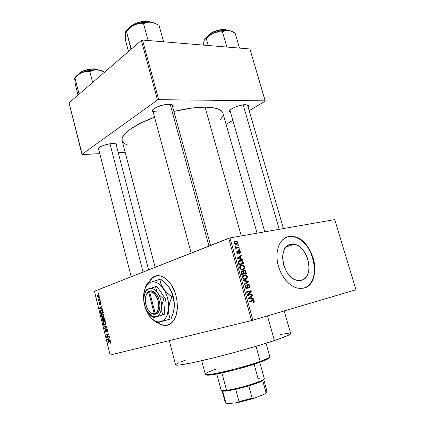 <?xml version="1.0" encoding="UTF-8"?>
<svg xmlns="http://www.w3.org/2000/svg" width="425" height="425" viewBox="0 0 425 425"><rect width="100%" height="100%" fill="white"/><g stroke="black" fill="none" stroke-linecap="round" stroke-linejoin="round"><path stroke-width="0.64" d="M290.817 244.322L294.063 244.285C308.47 245.756 315.084 277.589 301.314 280.335L298.839 280.596L296.236 280.144L293.611 278.997L291.072 277.185L288.713 274.784L286.636 271.888L283.645 265.083L282.582 257.863L282.837 254.463L283.603 251.377L284.84 248.737L286.508 246.633L288.527 245.145L290.817 244.322L293.293 244.189L295.858 244.742L298.414 245.958L300.868 247.786L303.126 250.15L306.76 256.132L308.789 263.033L308.917 269.854L308.242 272.919L307.094 275.591L305.522 277.78L303.567 279.379L301.314 280.335L297.118 280.373C282.46 278.141 277.052 245.868 290.817 244.322L288.681 245.06L290.817 244.322M303.769 288.129C323.292 283.565 313.39 238.462 292.931 236.576L288.83 236.534L293.186 236.486C313.746 238.383 323.563 283.794 303.859 288.102L300.316 288.517L296.581 287.906L292.804 286.28L289.138 283.698L285.728 280.25L282.726 276.075L280.256 271.347L278.418 266.257L277.286 261.019L276.903 255.845L277.291 250.952L278.412 246.532L280.218 242.76L282.625 239.769L287.141 236.98L290.578 236.337L294.196 236.677L297.861 237.979L301.437 240.178L304.799 243.19L307.833 246.904L310.42 251.175L313.283 258.299L314.415 263.277L314.872 268.233L314.627 272.993L312.965 279.374L311.036 282.885L308.523 285.642L305.517 287.518L303.859 288.102L297.558 288.161C288.469 286.174 279.411 274.391 277.387 261.694C275.288 248.992 280.521 238.005 288.83 236.534L286.87 237.081L290.323 236.428L295.779 237.299L299.413 239.057L302.903 241.676L306.112 245.055L308.933 249.061L311.265 253.56L313.028 258.379L314.16 263.357L314.612 268.313L314.367 273.068L313.427 277.451L311.817 281.292L309.586 284.442L306.813 286.769L303.769 288.129M156.411 275.83L152.368 277.844L148.474 283.162L151.374 278.768L155.173 276.202M148.176 283.3L152.102 277.902C159.449 271.171 172.167 280.155 176.024 295.784L177.028 300.788L177.352 308.21L176.253 314.925L173.852 320.317L170.377 323.924L166.175 325.465L161.612 324.843L157.707 322.665C162.812 326.363 167.482 326.432 171.716 322.873L171.716 322.873C177.268 316.869 178.707 307.843 176.024 295.784L174.447 290.982L171.137 284.585L166.998 279.655L162.414 276.611L159.317 275.745L154.913 276.255L151.114 278.821L148.176 283.3M116.918 144.601L116.487 145.908L116.981 144.845L116.163 143.974L112.508 143.565C115.026 143.491 116.498 143.836 116.918 144.601L116.052 144.218M173.145 105.57L172.747 107.228L173.23 106.25L172.667 105.033L169.023 104.263C171.323 104.295 172.693 104.731 173.145 105.57L171.796 104.619L172.194 105.214M248.471 105.581L248.088 106.962L248.556 105.873L248.327 105.373L245.581 104.683L248.471 105.581L247.361 104.874L247.589 105.246M169.299 340.611L175.589 364.862C176.869 365.962 188.673 363.842 210.991 358.493C232.347 353.276 258.644 345.817 274.412 340.547L267.463 315.902L274.412 340.547C285.51 336.802 290.934 334.48 290.684 333.593L284.213 310.957M257.088 233.171L222.913 113.162C221.797 109.331 215.852 107.328 205.073 107.164C196.116 107.18 185.725 108.598 173.894 111.419L191.553 108.104L205.073 107.164L241.278 235.939L205.073 107.164L212.309 107.594L217.797 108.832L221.367 110.787L222.955 113.348M122.156 140.739L122.161 138.29L123.994 134.847L125.667 132.972L130.496 129.025L141.132 122.899L154.572 117.242C133.487 124.854 120.355 134.805 122.103 140.548L155.125 267.288M228.687 238.276L94.424 291.231L110.123 355.029L251.584 320.562L228.687 238.276L229.994 237.91L252.917 320.2L355.964 289.76L334.73 219.592L229.994 237.91L334.73 219.592L355.964 289.76L251.584 320.562L252.917 320.2L229.994 237.91L94.424 291.231L110.123 355.029L251.584 320.562L228.687 238.276M99.28 297.797L99.657 297.659L99.769 298.116L99.397 298.26L99.28 297.797L99.397 298.26L99.769 298.116L99.657 297.659L99.28 297.797M99.121 299.864L100.109 299.498L100.226 299.96L98.324 300.661L98.51 300.092L98.037 299.195L98.6 299.885L99.121 299.864L98.037 299.195L98.51 300.092L98.324 300.661L100.226 299.96L100.109 299.498L99.121 299.864M100.061 300.953L100.433 300.815L100.55 301.272L100.172 301.41L100.061 300.953L100.172 301.41L100.55 301.272L100.433 300.815L100.061 300.953M100.146 302.212L100.884 302.664L101.092 303.811L100.698 304.443L100.757 303.168L100.257 302.674L100.135 304.369L99.636 304.688L99.03 303.02L99.349 302.573L99.333 303.721L99.758 304.204L100.146 302.212L99.758 304.204L99.333 303.721L99.349 302.573L99.067 303.832L99.976 304.613L100.305 302.653L100.757 303.168L100.778 304.39L101.038 303.105L100.146 302.212M101.527 308.709L102.414 308.832L102.531 309.315L99.562 308.832L99.445 308.348L101.703 305.952L101.819 306.436L101.134 307.11L101.527 308.709L101.134 307.11L101.819 306.436L101.703 305.952L99.445 308.348L99.562 308.832L102.531 309.315L102.414 308.832L101.527 308.709M104.003 315.122L103.976 316.444L103.121 317.348L101.878 317.098L101.214 315.361L101.777 314.027L103.27 313.932L104.003 315.122L103.27 313.932L102.207 313.793L101.766 314.038L101.299 316.025C101.787 317.247 102.398 317.688 103.121 317.348L103.918 316.588L104.003 315.122M105.889 322.745L105.857 324.068L104.996 324.955L103.626 324.557L103.084 322.942L103.647 321.619L105.15 321.544L105.889 322.745L105.15 321.544L104.082 321.39L103.615 321.645L103.163 323.606C103.657 324.838 104.268 325.284 104.996 324.955L105.798 324.211L105.889 322.745M110.691 342.21L110.681 342.996L110.102 343.453L109.948 342.991L110.394 342.444L110.091 341.843L107.817 342.359L107.706 341.891L110.16 341.397L110.691 342.21L109.528 341.397L107.706 341.891L107.817 342.359L110.043 341.828L110.373 342.274L110.102 343.453L110.681 342.996L110.691 342.21M109.252 340.016L110.16 340.197L110.277 340.691L107.243 340.011L107.121 339.522L109.438 337.28L109.56 337.769L108.853 338.401L109.252 340.016L108.853 338.401L109.56 337.769L109.438 337.28L107.121 339.522L107.243 340.011L110.277 340.691L110.16 340.197L109.252 340.016M107.042 336.887L109.188 336.276L109.305 336.743L106.622 337.503L106.5 337.009L108.162 334.427L106.016 335.049L105.905 334.581L108.582 333.806L108.704 334.31L107.042 336.887L108.704 334.31L108.582 333.806L105.905 334.581L106.016 335.049L108.162 334.427L106.5 337.009L106.622 337.503L109.305 336.743L109.188 336.276L107.042 336.887M106.553 328.833L107.498 329.492L107.706 331.282L107.164 331.861L107.392 330.22L106.675 329.295L106.436 331.574L105.729 332.058L105.049 331.218L104.948 329.848L105.421 329.317L105.278 330.847L105.99 331.564L106.128 329.391L106.553 328.833L106.096 329.731L106.053 331.521L105.278 330.847L105.421 329.317L104.975 330.953L106.213 331.957L106.675 329.295L107.366 330.103L107.015 331.41L107.164 331.861L107.429 331.718L107.69 330.05L106.553 328.833M103.716 325.688L106.733 326.326L106.845 326.777L104.523 328.966L104.401 328.488L106.484 326.676L103.833 326.172L103.716 325.688L103.833 326.172L106.484 326.676L104.401 328.488L104.523 328.966L106.845 326.777L106.733 326.326L103.716 325.688M103.764 317.709L104.646 318.166L105.246 320.301L102.595 321.151L102.191 318.734L102.675 318.213L103.27 318.553L103.764 317.709L103.27 318.553L102.436 318.32L102.244 319.722L102.595 321.151L105.246 320.301L104.89 318.862L103.764 317.709M101.267 310.043L102.606 310.356L103.365 312.683L100.73 313.581L100.279 311.461L100.72 310.362L101.267 310.043L100.284 311.546L100.73 313.581L103.365 312.683L103.031 311.328C102.574 310.091 101.984 309.666 101.267 310.043L101.612 309.963L101.267 310.043M97.893 294.812L98.791 294.929L99.243 295.869L99.126 296.862L98.377 297.41L97.352 296.762L97.33 295.311L97.893 294.812L97.251 296.453L98.542 297.362L99.211 295.71L97.893 294.812L98.276 294.732L97.893 294.812M98.212 293.468L98.584 293.324L98.701 293.787L98.324 293.93L98.212 293.468L98.324 293.93L98.701 293.787L98.584 293.324L98.212 293.468M237.665 244.928L238.34 244.805L238.505 245.384L237.83 245.512L237.665 244.928L237.83 245.512L238.505 245.384L238.34 244.805L237.665 244.928M237.214 247.467L238.993 247.132L239.158 247.711L235.716 248.37L235.551 247.786L236.103 247.679L235.349 247.238L235.322 246.505L235.864 246.58L236.279 247.435L237.214 247.467L236.449 247.488L235.864 246.58L235.322 246.505L235.296 247.1L236.103 247.679L235.551 247.786L235.716 248.37L239.158 247.711L238.993 247.132L236.544 248.211L238.993 247.132L235.625 248.062L237.214 247.467M238.786 248.923L239.461 248.795L239.62 249.379L238.946 249.507L238.786 248.923L238.946 249.507L239.62 249.379L239.461 248.795L238.786 248.923M238.829 250.495L240.104 251.133L240.38 252.577L239.631 253.332L239.408 252.763L239.833 251.749L238.999 251.09L238.643 253.188L237.724 253.539L236.778 252.418L237.033 251.053L237.384 250.867L237.612 251.441L237.23 252.147L237.899 252.971L238.197 250.978L238.829 250.495L237.899 252.971L237.267 252.296L237.612 251.441L237.384 250.867L236.778 252.418L237.766 253.544L238.133 253.544L239.078 251.063L239.833 251.749L239.408 252.763L239.631 253.332L240.332 251.69L239.859 251.866L240.332 251.69L239.254 250.495L238.499 250.617L238.829 250.495M240.752 258.729L242.298 258.942L242.473 259.558L237.24 258.745L237.065 258.129L241.278 255.298L241.448 255.908L240.183 256.7L240.752 258.729L240.183 256.7L241.448 255.908L241.278 255.298L237.065 258.129L237.24 258.745L242.473 259.558L242.298 258.942L241.14 259.351L242.298 258.942L240.752 258.729L239.642 259.117L240.752 258.729M244.598 266.916L244.54 268.382L243.679 269.386L242.452 269.774L240.906 269.493L239.684 267.686L239.812 266.47L240.46 265.641L241.549 265.168L242.935 265.195L243.966 265.8L244.598 266.916L243.408 265.386L241.549 265.168C240.21 265.354 239.61 266.284 239.748 267.968L241.538 269.737L242.877 269.7L244.333 268.765L241.682 269.763L244.333 268.765L244.598 266.916L244.062 267.091L244.598 266.916M247.302 276.579L247.249 278.062L246.394 279.082L244.736 279.512L243.621 279.225L242.399 277.419L242.521 276.192L243.169 275.352L244.258 274.858L245.645 274.869L246.67 275.464L247.302 276.579L246.112 275.06L244.258 274.858C242.919 275.06 242.324 276.011 242.457 277.706L244.194 279.448L245.592 279.411L247.042 278.449L244.322 279.475L247.042 278.449L247.302 276.579L246.766 276.749L247.302 276.579M254.224 301.298L254.107 302.393L253.125 302.983L252.896 302.403L253.698 301.739L253.3 300.921L249.252 301.819L249.082 301.219L253.364 300.3L254.224 301.298L253.358 300.3L249.082 301.219L249.252 301.819L253.204 300.884L253.667 301.415L252.896 302.403L253.125 302.983L254.155 302.318L252.992 302.637L254.155 302.318L254.224 301.298L253.677 301.447L254.224 301.298M251.903 298.6L253.443 298.743L253.619 299.37L248.407 298.796L248.232 298.169L252.402 295.035L252.577 295.657L251.324 296.538L251.903 298.6L251.324 296.538L252.577 295.657L252.402 295.035L248.232 298.169L248.407 298.796L253.619 299.37L253.443 298.743L251.882 299.179L253.443 298.743L251.903 298.6L250.41 299.014L251.903 298.6M248.285 294.732L252.046 293.76L252.211 294.355L247.509 295.572L247.329 294.934L250.405 291.449L246.627 292.411L246.463 291.816L251.17 290.62L251.345 291.258L248.285 294.732L251.345 291.258L251.17 290.62L246.463 291.816L246.627 292.411L250.405 291.449L247.329 294.934L247.509 295.572L252.211 294.355L252.046 293.76L249.475 294.498L249.618 295.024L249.475 294.498L252.046 293.76L248.285 294.732M248.019 284.336L249.146 284.601L249.9 285.85L249.842 287.428L249.008 288.161L248.636 287.629L249.305 287.05L249.369 286.078L248.365 284.904L247.754 285.329L247.695 287.592L247.302 288.304L246.341 288.543L245.57 288.086L245.012 286.769L245.135 285.717L246.006 285.01L246.234 285.589L245.655 286.052L245.677 287.103L246.149 287.821L246.84 287.884L247.201 287.385L247.233 285.069L248.019 284.336L247.153 285.51L247.143 287.619L246.712 287.922L245.645 286.992L246.234 285.589L246.006 285.01C245.161 285.26 244.853 285.972 245.092 287.146L246.282 288.533L246.861 288.522L248.195 284.925L248.524 284.925L249.337 285.929L248.636 287.629L248.864 288.208C249.81 287.938 250.155 287.151 249.9 285.85L249.358 286.014L249.9 285.85L248.598 284.336L248.019 284.336M243.27 280.383L248.508 281.122L248.667 281.695L244.449 284.596L244.274 283.98L248.051 281.573L243.445 281.005L243.27 280.383L243.445 281.005L248.051 281.573L244.274 283.98L244.449 284.596L248.667 281.695L248.508 281.122L247.281 281.499L248.508 281.122L243.27 280.383M243.977 270.173L245.485 270.773L246.367 273.482L241.65 274.555L241.118 271.453L242.016 270.799L243.042 271.235L243.977 270.173L243.042 271.235L241.873 270.821L241.134 272.717L241.65 274.555L246.367 273.482L245.857 271.655L245.326 271.83L245.857 271.655L244.609 270.167L243.977 270.173M240.178 260.387L241.517 260.366L242.521 260.865L243.668 263.824L238.935 264.839L238.356 261.811L238.962 260.913L240.178 260.387L238.303 262.23L238.935 264.839L243.668 263.824L243.185 262.108L242.654 262.289L243.185 262.108L241.469 260.355L239.28 260.7L240.178 260.387M235.45 241.055L236.72 241.145L237.559 241.942L237.713 243.318L236.969 244.115L235.407 244.285L234.303 243.392L234.212 241.867L235.45 241.055C234.472 241.145 234.037 241.788 234.148 242.994L235.524 244.311L236.39 244.29C237.384 244.205 237.825 243.557 237.718 242.34L237.246 242.521L237.718 242.34L236.337 241.028L234.637 241.363L235.45 241.055M226.095 124.339L232.831 120.349L226.095 124.339M249.167 110.67L265.211 101.166L249.167 110.67M249.9 48.965L142.513 40.051L158.684 99.673L265.216 100.853L249.9 48.965L265.211 101.166L265.216 100.853L158.684 99.673L157.494 100.024L141.344 40.407L69.036 102.823L81.961 154.365L157.494 100.024L158.684 99.673L142.513 40.051L249.9 48.965M82.243 154.594L99.811 153.68L81.961 154.365L157.494 100.024L141.344 40.407L142.513 40.051L141.344 40.407L69.036 102.823L82.243 154.594M118.256 152.724L125.184 152.368L118.256 152.724M245.581 104.683L240.555 105.342L234.993 107.132L231.96 108.662L230.031 110.176L229.489 111.44L230.531 112.317L229.479 111.35C228.921 109.082 239.913 104.492 245.581 104.683M169.023 104.263L163.163 104.991L157.133 106.973L154.078 108.662L152.373 110.335L152.256 111.733L153.298 112.508L152.107 111.228C151.592 108.588 162.472 104.072 169.023 104.263M112.508 143.565L108.981 143.963L103.418 145.424L100.385 146.747L98.451 148.113L97.915 149.303L98.919 150.174L97.904 149.18C97.527 147.183 106.521 143.708 112.508 143.565M122.331 141.238L124.413 143.597L128.047 145.244M220.118 120.062L222.594 116.392M156.777 111.855C154.392 111.844 153.042 111.371 152.74 110.447L152.793 109.772L152.756 110.489M280.054 334.486L289.085 333.269M290.132 333.322L290.604 333.891L288.809 335.081L278.364 339.198L259.872 345.148L236.337 351.911L212.202 358.195L192.063 362.817L179.355 365.033L176.343 365.16L175.578 364.82M175.615 364.655L178.596 362.838M180.593 361.983L185.922 359.959M157.962 322.591C161.256 325.056 164.512 325.911 167.732 325.162L163.407 325.215L160.342 324.105L157.962 322.591M250.5 300.974L252.28 300.363L249.698 301.081L251.244 301.288L250.782 301.017L253.358 300.3M250.968 296.113L252.577 295.657L250.968 296.113M249.847 296.958L251.324 296.538L249.847 296.958M251.297 298.541L249.773 298.35L248.391 298.738L249.773 298.35L248.312 298.446L249.677 297.718L248.327 298.1L250.83 296.884L249.406 297.288L250.83 296.884L251.297 298.541L249.831 298.956L251.297 298.541L250.83 296.884L248.8 298.308L251.297 298.541M246.489 291.911L251.17 290.62L248.598 291.375L248.742 291.874L248.598 291.375L246.489 291.911M250.309 291.561L251.345 291.258L250.309 291.561M247.361 295.046L249.475 294.498L247.361 295.046M248.11 284.952L247.191 285.233M247.207 286.779L247.717 286.625L247.207 286.779M245.05 285.951L246.234 285.589L245.05 285.951M245.097 287.157L245.645 286.992L245.097 287.157M245.714 288.224L246.712 287.922L245.714 288.224M247.042 282.2L248.667 281.695L247.042 282.2M243.69 275.044L244.258 274.858L243.69 275.044M242.872 275.634L243.382 275.783L242.872 275.634M245.113 275.379L246.112 275.06L245.113 275.379M243.69 279.262L243.961 278.997M245.432 278.816L244.263 278.858L243.015 277.573L242.473 277.743L243.015 277.573L243.408 275.953L242.5 276.245L245.459 275.421L246.755 276.712C246.861 277.966 246.42 278.667 245.432 278.816L243.822 279.326L246.505 278.194L246.824 277.339L246.59 276.298L245.384 275.405L243.881 275.639L243.004 276.632L243.18 277.998L244.088 278.805L245.432 278.816M243.653 273.668L243.769 274.072L243.653 273.668M242.521 271.41L243.042 271.235L242.521 271.41M243.121 273.843L245.655 273.015L241.543 274.194L244.003 273.392L243.679 272.228L243.143 272.404L243.451 273.514L241.496 274.013L242.038 273.838L241.751 272.808L241.209 272.983L241.751 272.808L242.117 271.394L242.925 271.798L243.143 272.409L243.679 272.228L244.147 270.762L244.534 270.752L245.076 271.171L245.655 273.015L243.121 273.843M241.533 274.141L243.451 273.514L241.533 274.141M241.952 271.447L241.597 271.989L242.038 273.838L243.451 273.514L242.659 271.485L241.028 271.756M243.971 270.821L243.552 271.479L244.003 273.392L245.655 273.015L244.874 270.927L243.058 271.123M240.832 265.413L241.549 265.168L240.832 265.413M240.104 265.981L240.63 266.124L240.104 265.981M242.489 265.699L243.408 265.386L242.489 265.699M242.718 269.11L241.591 269.147L240.3 267.846L239.764 268.026L240.3 267.846L240.699 266.241L239.774 266.555L242.712 265.731L244.046 267.038C244.152 268.281 243.711 268.972 242.718 269.11L241.177 269.625L243.796 268.504L244.115 267.66L243.881 266.624L242.675 265.726L241.172 265.938L240.29 266.911L240.47 268.271L241.373 269.083L242.718 269.11M241.049 269.567L241.352 269.227M240.964 264.037L241.06 264.382L240.964 264.037M238.675 261.194L239.312 261.332L238.675 261.194M240.433 264.223L242.951 263.357L238.792 264.313L239.328 264.127L239.036 263.086L238.499 263.272L239.036 263.086L238.898 262.225L238.313 262.427L240.337 260.977L241.559 260.971L242.659 262.299L242.951 263.357L240.433 264.223M239.572 261.242L238.898 262.225L239.328 264.127L242.951 263.357L241.926 261.12L239.567 261.248M239.153 256.727L241.448 255.908L239.153 256.727M238.074 257.449L240.183 256.7L238.074 257.449M240.141 258.644L238.611 258.379L237.469 258.783L238.611 258.379L237.161 258.464L238.521 257.762L237.102 258.267L239.689 257.013L237.655 257.736L239.689 257.013L240.141 258.644L239.052 259.027L240.141 258.644L239.689 257.013L237.639 258.294L240.141 258.644M238.946 251.111L238.133 251.409M238.133 251.526L238.813 251.276L238.133 251.526M238.143 252.121L238.781 251.887L238.143 252.121M236.698 251.775L237.612 251.441L236.698 251.775M236.794 252.471L237.267 252.296L236.794 252.471M237.203 253.226L237.899 252.971L237.203 253.226M235.577 247.876L236.103 247.679L235.577 247.876M235.264 246.808L235.864 246.58L235.264 246.808M235.344 247.228L235.917 247.015L235.344 247.228M236.034 247.658L236.475 247.493L236.034 247.658M235.673 248.216L236.502 248.062L235.673 248.216M236.226 243.711L235.54 243.722L234.648 242.919L234.18 243.1L235.641 241.628L236.305 241.613L237.224 242.415L236.226 243.711L235.057 244.152L236.996 243.366L237.107 242.149L236.289 241.607L235.046 241.836L234.637 242.367L234.759 243.19L236.226 243.711M110.744 342.778L109.948 342.991L110.744 342.778M110.686 342.189L110.373 342.274L110.686 342.189M110.489 341.705L110.043 341.828L110.489 341.705M110.447 341.647L109.666 341.859L110.447 341.647M109.655 341.365L107.706 341.891L109.655 341.365M108.157 339.766L107.243 340.011L108.157 339.766M107.838 339.331L107.121 339.522L107.838 339.331M108.901 339.947L107.451 339.655L108.89 338.56L108.577 338.645L108.901 339.947L109.214 339.862L108.901 339.947L108.577 338.645L107.451 339.655L108.901 339.947M109.098 336.802L108.991 336.372L109.098 336.802M107.058 336.86L106.5 337.009L107.058 336.86M108.699 334.289L108.162 334.427L108.699 334.289M108.492 334.342L108.391 333.933L105.905 334.581L108.598 333.875L108.492 334.342M107.722 331.224L107.015 331.41L107.722 331.224M107.684 330.023L107.366 330.103L107.684 330.023M107.286 329.141L106.675 329.295L107.286 329.141M105.288 330.873L104.975 330.953L105.288 330.873M106.463 331.452L105.921 331.59L106.463 331.452M106.478 331.282L106.154 331.362L106.478 331.282M106.447 330.501L106.154 330.576L106.447 330.501M106.425 329.646L106.096 329.731L106.425 329.646M105.262 328.27L104.401 328.488L105.262 328.27M106.813 326.809L106.107 326.99L106.813 326.809M106.797 326.597L106.484 326.676L106.797 326.597M106.755 326.416L106.011 326.602L106.755 326.416M104.826 325.922L103.833 326.172L104.826 325.922M103.477 323.526L103.163 323.606L103.477 323.526M104.885 324.493L103.472 323.505L103.642 322.24L104.189 321.858L105.894 322.772L104.885 324.493L105.767 324.27L104.885 324.493L105.48 324.009L105.575 322.846L105.129 322.038L104.369 321.81L103.567 322.347L103.45 323.409L103.923 324.333L104.885 324.493M105.039 320.365L104.964 320.062L105.039 320.365M102.558 319.642L102.244 319.722L102.558 319.642M103.604 318.468L103.27 318.553L103.604 318.468M103.578 320.338L105.172 320.009L102.792 320.593L102.749 318.681L103.578 318.904L103.222 318.994L103.679 319.393L103.365 319.467L103.578 320.338L105.161 319.951L103.578 320.338L103.174 318.899L102.659 318.723L102.792 320.593L103.578 320.338M103.604 318.474L102.802 318.67M104.821 319.94L103.891 320.237L105.156 319.929L103.891 320.237L103.881 318.171L104.752 318.405L104.422 318.484L104.895 318.877L104.577 318.952L104.821 319.94L105.134 319.86L104.821 319.94L104.3 318.298L103.78 318.213L103.891 320.237L104.821 319.94M103.95 318.15L104.55 318.006M101.612 315.945L101.299 316.025L101.612 315.945M102.473 313.73L102.207 313.793L102.473 313.73M103.009 316.88L101.602 315.918L101.766 314.654L102.313 314.256L104.013 315.153L103.009 316.88L103.875 316.673L103.009 316.88L103.599 316.391L103.727 315.392L103.254 314.426L102.494 314.208L101.697 314.76L101.58 315.823L102.053 316.742L103.009 316.88M100.725 312.216L100.412 312.29L100.725 312.216M100.613 311.467L100.975 310.723L102.595 310.34L102.064 310.468L102.738 311.498L103.052 311.424L102.738 311.498L102.94 312.327L100.927 313.018L103.307 312.455L100.927 313.018L100.613 311.525L100.927 313.018L103.259 312.253L102.94 312.327L102.117 310.484L101.118 310.622L100.619 311.467M100.698 308.571L99.562 308.832L100.698 308.571M100.04 308.21L99.445 308.348L100.04 308.21M101.182 308.662L99.763 308.46L101.182 307.302L100.863 307.376L101.182 308.662L101.495 308.587L101.182 308.662L100.863 307.376L99.763 308.46L101.182 308.662M101.081 303.88L100.55 303.997L101.081 303.88M100.815 302.542L100.353 302.642M99.349 303.769L99.067 303.832L99.349 303.769M100.188 304.119L99.758 304.204M100.194 303.944L99.832 304.024L100.194 303.944M100.172 303.381L99.811 303.461L100.172 303.381M100.178 299.768L98.212 300.204L100.178 299.768M100.167 299.726L98.51 300.092L100.167 299.726M98.393 299.593L98.042 299.668L98.393 299.593M97.532 296.395L97.251 296.453L97.532 296.395M98.43 296.9L97.522 296.363L97.771 295.407L99.216 295.736L98.43 296.9L99.179 296.74L98.43 296.9L98.961 295.912L98.26 295.205L97.484 296.14L97.819 296.852L98.43 296.9M267.867 358.976L268.398 358.004L260.227 361.393L259.893 362.302L267.867 358.976C269.073 358.296 269.493 357.818 269.131 357.553M201.7 360.703L205.291 374.234C204.324 376.816 241.565 368.209 260.227 361.393L256.036 346.295L260.227 361.393C266.762 359.035 269.955 357.473 269.795 356.708L266.029 343.251M269.131 358.057L265.582 360.087L257.497 363.141L236.443 369.426L216.075 374.133L208.845 375.153L206.258 374.76M206.284 374.595C206.098 375.02 206.747 375.217 208.223 375.179C214.768 375.264 244.811 367.811 259.893 362.302L260.227 361.393C244.773 367.019 213.945 374.675 207.283 374.606C203.155 374.515 205.902 372.757 215.518 369.314M74.704 78.37L75.337 84.564L78.003 95.083L75.337 84.564L74.678 78.025L74.981 77.934L78.832 93.118L80.144 93.229L78.832 93.118L74.981 77.934L78.152 74.858L81.828 72.617L76.452 75.847L74.981 77.934L78.152 74.858L81.828 72.617L85.802 71.586L89.845 71.607L92.634 82.45L89.845 71.607L93.064 70.199L96.709 69.764L100.645 70.534L104.513 72.197M79.162 73.626C79.905 71.735 92.262 67.347 97.893 69.849C93.989 67.83 82.758 70.077 79.162 73.626L78.487 74.332L79.162 73.626M97.856 69.833C93.107 66.985 80.07 71.294 79.438 73.228L82.126 71.448L87.879 69.466L91.981 68.903L96.927 69.408M78.832 93.118L79.002 94.217L78.832 93.118M102.027 70.927L98.308 69.891L94.977 69.748L87.332 70.8L80.213 73.366L76.452 75.847L75.039 77.552M74.667 78.519L74.789 79.884M98.159 69.875C96.709 67.777 83.327 69.057 79.326 73.238L79.438 73.228M74.619 79.151L74.678 78.025L76.452 75.847L74.88 77.881M96.709 69.764C91.768 69.636 86.806 70.587 81.828 72.617L85.802 71.586L89.845 71.607L94.833 69.833L98.674 70.008L102.622 71.294C101.357 70.407 99.386 69.897 96.709 69.764M143.06 272.048L110.017 143.799L143.06 272.048M208.957 246.054L170.197 104.316L208.957 246.054M243.18 104.853L279.252 229.293L243.18 104.853M265.981 390.798C267.32 391.032 267.336 391.616 266.039 392.562L262.708 380.556L263.622 379.323L262.708 380.556L260.615 381.661L248.774 385.921C255.643 383.812 260.27 382.033 262.661 380.587L266.039 392.562L264.95 393.895L253.709 398.453L252.131 398.183L248.774 385.921L235.71 389.358L248.774 385.921L252.131 398.183L239.031 401.614L237.968 402.576L227.359 403.75L225.914 403.086L222.7 391.096L227.38 390.904L235.71 389.358L225.813 391.085L222.7 391.096L222.073 390.58L222.7 391.096L225.914 403.086L225.266 402.645L222.078 390.74M254.129 364.257L258.033 378.388C263.792 377.586 265.508 378 263.181 379.621C258.968 382.564 236.704 389.087 226.578 390.32L227.38 390.904L226.578 390.32C238.903 388.843 266.114 380.2 264.244 378.441L259.776 362.344M221.908 372.959L226.578 390.32L221.908 372.959M216.771 374.005L221.096 390.161C221.324 390.713 223.152 390.766 226.578 390.32L222.705 390.618L223.64 391.186M263.07 380.306L262.985 379.987L263.07 380.306M263.691 379.435L266.985 391.313L264.95 393.895L266.417 392.275L266.082 393.061L264.95 393.895L253.709 398.453L237.968 402.576L239.031 401.614L235.71 389.358L239.031 401.614L252.131 398.183L253.709 398.453L237.968 402.576L227.359 403.75L225.914 403.086M125.502 32.204L125.168 34.542L125.386 39.865L128.493 51.494L125.386 39.865L125.428 32.258L126.4 31.184L130.911 48.014L132.43 48.099L130.911 48.014L131.692 48.737L130.911 48.014L130.996 49.337L126.4 31.184L132.079 26.201L136.547 24.225L138.869 23.758L143.538 23.657L146.88 22.312L150.694 22.068L154.843 23.152L159.008 25.245L163.577 41.799L159.008 25.245L152.761 22.456L146.891 21.983L138.375 23.524L134.279 25.032L130.698 26.902L127.888 28.99L126.034 31.147M150.168 22.02C145.786 19.922 135.023 22.318 130.842 26.318L130.672 26.727C132.079 24.655 142.598 20.023 149.643 21.983C144.792 20.368 134.651 22.902 130.672 26.727L134.183 24.124L140.712 21.818L145.18 21.293L149.834 21.994C143.517 19.55 132.233 24.209 130.958 26.308M148.134 40.518L143.538 23.657L148.134 40.518M155.067 23.237L150.694 22.068C145.477 21.643 140.006 22.631 134.279 25.032C130.098 26.924 127.309 29.033 125.906 31.365M125.295 32.943L125.279 34.181M126.018 31.285L132.079 26.201L136.547 24.225L138.869 23.758L143.538 23.657L146.88 22.312L148.723 22.026L150.694 22.068L155.13 23.269M125.253 33.219L125.688 31.625M209.557 34.234L207.692 36.29L209.706 34.058L214.933 31.264L219.04 30.026L224.602 29.596M227.104 30.191C223.863 28.294 214.195 30.478 209.711 34.053L209.573 34.436C211.23 32.571 221.436 28.363 226.812 30.18C223.173 28.688 213.871 30.977 209.573 34.436L209.722 34.956L209.573 34.436L207.697 36.284M239.519 48.099L235.121 33.081L239.519 48.099M226.87 47.053L222.445 31.779L225.107 30.526L228.204 30.265L231.63 31.216L235.121 33.081L229.904 30.6L226.684 30.18L219.428 31.099L213.69 32.985L218.025 31.854L222.445 31.779L226.87 47.053M203.973 41.124L203.41 45.103L204.181 40.274L205.094 38.877L206.263 38.526L208.255 45.507L206.263 38.526L209.7 35.344L213.69 32.985L208.728 35.572L206.247 37.48L204.632 39.376M231.248 31.057L228.204 30.265C223.906 29.925 219.066 30.834 213.69 32.985C209.153 34.946 206.125 37.087 204.606 39.408L206.263 38.526L211.618 34.037L215.831 32.268L222.445 31.779L226.599 30.249L231.248 31.057M207.804 36.104L208.617 35.084M226.817 30.18C222.179 27.944 211.342 32.162 209.785 34.053M204 40.933L204.6 39.424M154.232 313.671L148.723 292.294L147.682 293.022L146.094 295.449L145.313 298.86L145.435 302.797L147.241 308.539L149.303 311.509L151.741 313.305L154.232 313.671L151.55 313.22C147.209 310.319 145.137 305.469 145.329 298.663C145.711 295.46 146.843 293.335 148.723 292.294L149.18 291.322C147.661 292.108 146.572 293.638 145.918 295.917L147.098 293.245L148.054 292.103L150.115 290.96L152.809 291.247L154.174 291.986L156.708 294.567L158.684 298.297L160.007 304.874L159.603 308.986L158.227 312.189L157.229 313.305L155.125 314.362L154.232 313.671L148.723 292.294L149.175 291.29L150.126 290.987L149.664 291.964L155.189 313.379L157.17 311.647L158.435 308.667L158.738 306.834L158.621 302.807L157.574 298.775L154.626 293.962L152.15 292.23L149.664 291.964C157.144 289.738 162.594 310.68 155.189 313.379L156.076 314.043C164.13 311.201 158.206 288.49 150.126 290.987L149.664 291.964L155.189 313.379L156.081 314.07L153.786 314.346L152.426 313.958L149.504 311.716L152.187 313.847L155.114 314.33L154.232 313.671M144.192 295.949L144.001 297.181C144.569 292.66 146.237 289.823 149.01 288.665C152.086 287.752 155.045 289.271 157.882 293.229C160.586 297.468 161.819 302.202 161.574 307.434L162.355 303.264L163.912 299.115L165.367 298.77L164.22 314.468L162.775 314.84L161.776 311.376L161.574 307.434L162.355 303.264L163.912 299.115L159.125 294.844L156.915 291.582L155.449 286.615L156.899 286.296L165.367 298.77L163.912 299.115L159.125 294.844L156.915 291.582L155.449 286.615L146.179 289.914L144.723 293.76M149.276 314.112L153.319 317.645L164.22 314.468L165.367 298.77L156.899 286.296L147.13 289.404L146.179 289.914L145.355 291.906M147.475 311.828L147.475 311.828C144.898 307.658 143.714 303.046 143.932 297.994L144.001 301.585L144.649 305.246L145.833 308.736L147.475 311.828L149.478 314.319L151.704 316.03L154.015 316.848L156.246 316.705L152.15 316.264L147.475 311.828M150.057 314.914L153.319 317.645L162.775 314.84L161.776 311.376L161.574 307.434C161.075 312.518 159.295 315.605 156.246 316.705L158.243 315.589L159.874 313.576L161.011 310.797L161.574 307.434L161.516 303.737L160.841 299.954L159.603 296.368L157.882 293.229L155.81 290.753L153.537 289.106L151.215 288.4L149.01 288.665L147.066 289.877L145.509 291.938L144.442 294.706L143.932 297.989M164.22 314.468L154.753 317.273L164.22 314.468M151.157 318.017L156.767 322.915L160.942 321.672L158.121 321.895L155.205 321.029C152.745 319.823 150.535 317.73 148.575 314.744L151.385 318.245L154.519 320.673L157.781 321.853L159.386 321.938L162.419 321.072L163.79 320.131L166.122 317.31L167.03 315.478L168.566 308.646L168.125 300.725L166.749 295.465L164.624 290.673L160.374 285.085L157.144 282.8L155.492 282.147L152.267 281.876L150.742 282.253L148.006 283.985L146.837 285.308L144.983 288.74L143.613 295.402L144.064 302.988L145.355 308.024L148.58 314.75M148.58 314.755L148.575 314.744C144.968 308.906 143.31 302.457 143.613 295.402L143.719 294.18C144.521 287.895 146.859 283.921 150.742 282.253L160.607 279.135L167.285 285.032L170.351 289.377L173.267 296.708L174.362 304.656L173.979 309.66L174.282 307.222L173.166 313.066L170.988 318.888L170.207 319.09L168.837 314.213L168.534 311.525L168.566 308.646L169.687 302.743L171.886 296.868L172.667 296.682L174.027 301.654L174.34 306.191C174.468 299.147 172.704 292.846 169.049 287.284L171.477 291.948L172.667 296.682L171.886 296.868L169.432 294.977L165.091 290.838L163.322 288.559L160.932 283.905L159.827 279.299L160.607 279.135L163.014 280.978L167.285 285.032L169.049 287.284L167.933 285.797L170.436 289.59L171.477 291.948L173.458 299.11L174.324 304.353L173.883 310.128L172.173 315.998L170.988 318.888L156.767 322.915L170.988 318.888L170.207 319.09L169.416 316.726L168.534 311.525L168.566 308.646L169.687 302.743L171.886 296.868L167.153 292.974L163.322 288.559L160.932 283.905L159.827 279.299L150.742 282.253L146.758 284.102L144.755 289.388M145.61 286.88L146.758 284.102L150.742 282.253C155.083 280.909 159.274 283.007 163.322 288.559C167.179 294.536 168.927 301.235 168.566 308.646C167.833 315.833 165.288 320.179 160.942 321.672L170.207 319.09L156.767 322.915L152.192 319.079M294.063 244.285L286.126 247.026M152.368 277.844L152.102 277.902M98.446 148.33L131.171 276.739M229.479 111.35L230.01 110.436L264.775 231.827M152.697 110.277L191.138 253.082M152.713 110.245L152.107 111.228M98.462 148.309L97.904 149.18M246.383 287.927L245.634 288.15M248.598 284.336L247.435 284.692M245.523 274.837L242.983 275.655M244.263 278.858L243.451 279.113M242.356 270.815L241.299 271.166M244.609 270.167L243.254 270.613M242.755 265.147L240.231 266.007M241.591 269.147L240.784 269.418M241.469 260.355L238.956 261.237M237.772 252.971L237.171 253.188M239.254 250.495L238.255 250.856M236.449 247.488L236.008 247.653M236.337 241.028L234.228 241.841M235.54 243.722L234.818 243.998M110.245 342.837L110.75 342.704M107.185 331.298L107.743 331.155M106.053 331.521L106.468 331.415M106.362 328.934L106.813 328.822M106.266 326.852L106.829 326.708M103.615 321.645L104.762 321.358M105.246 324.302L105.82 324.158M102.436 318.32L102.845 318.224M103.546 317.82L104.098 317.688M101.766 314.038L102.924 313.762M103.355 316.699L103.928 316.561M100.799 310.293L102.064 310M100.613 303.955L101.086 303.848M99.997 302.292L100.422 302.196M97.601 294.971L98.536 294.775M98.685 296.756L99.211 296.645M207.283 374.606L208.223 375.179M78.258 74.481L79.172 73.387M116.046 144.187L148.591 269.864M210.587 245.411L172.183 105.177M172.146 105.039L172.056 104.709M247.584 105.219L283.454 228.56M262.661 380.587L263.181 379.621M265.343 393.646L265.678 393.029M129.668 27.582L130.677 26.467M207.458 36.465L209.583 34.154M151.55 313.22L152.187 313.847M155.205 321.029L157.038 322.825M152.15 316.264L153.489 317.576"/></g></svg>

